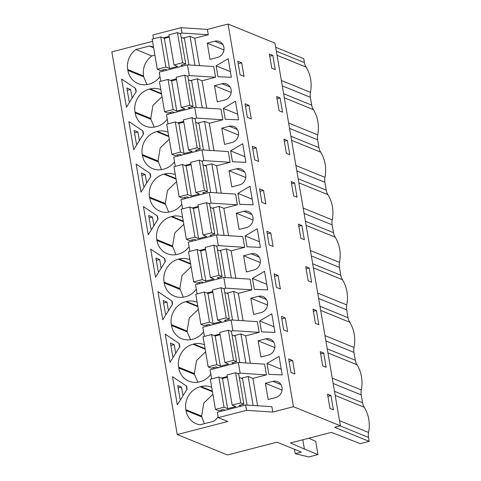 <?xml version="1.0" encoding="UTF-8"?>
<svg xmlns="http://www.w3.org/2000/svg" width="481" height="481" viewBox="0 0 481 481"><rect width="100%" height="100%" fill="white"/><g stroke="black" fill="none" stroke-linecap="round" stroke-linejoin="round"><path stroke-width="0.72" d="M179.888 33.586L182.016 33.039L208.303 34.746L207.383 29.389L228.066 24.05L274.988 43.152L340.398 425.817L334.65 427.302L369.167 441.354L368.5 437.433L340.133 425.883M182.016 33.039L181.096 27.682L207.383 29.389M294.45 449.278L295.202 453.655L301.322 452.074L277.014 442.177L227.435 454.972L177.236 434.535L227.754 421.5L218.266 417.634L246.506 410.347L272.793 412.049L293.476 406.716L228.066 24.05M208.303 34.746L194.775 38.233L199.459 65.62M206.728 108.141L202.044 80.754L215.566 77.261L213.738 66.552L187.452 64.845L159.211 72.132L160.774 81.301M213.991 150.661L209.313 123.268L222.835 119.781L221.001 109.067L194.721 107.365L166.48 114.652L168.043 123.821M221.26 193.176L216.576 165.789L230.104 162.301L228.271 151.587L201.984 149.88L173.743 157.167L175.312 166.336M228.529 235.696L223.845 208.309L237.373 204.816L235.54 194.102L209.253 192.4L181.012 199.687L182.582 208.856M235.798 278.216L231.114 250.823L244.637 247.336L242.809 236.622L216.522 234.914L188.281 242.208L189.851 251.371M243.061 320.731L238.384 293.344L251.906 289.851L250.078 279.142L223.791 277.435L195.551 284.722L197.114 293.891M250.33 363.251L245.653 335.864L259.175 332.371L257.341 321.657L231.06 319.955L202.814 327.242L204.383 336.411M257.6 405.766L252.916 378.379L266.444 374.891L264.61 364.177L238.323 362.47L210.083 369.757L211.652 378.926M272.793 412.049L271.879 406.692L245.593 404.99L217.352 412.277L218.266 417.634M272.949 381.355L265.392 383.303L268.157 399.513L275.715 397.559A8.442 7.72 -67.8 0 0 282.1 389.941A8.442 7.72 -67.8 0 0 277.513 381.637A8.442 7.72 -67.8 0 0 272.949 381.355L280.982 384.626M252.447 278.439L254.311 289.321L267.695 289.893L264.52 271.296L252.447 278.439L266.733 284.253M239.087 229.437L246.645 227.489A8.442 7.72 -67.8 0 0 253.03 219.865A8.442 7.72 -67.8 0 0 248.443 211.568A8.442 7.72 -67.8 0 0 243.873 211.285L236.315 213.233L239.087 229.437M232.113 142.448A8.442 7.72 -67.8 0 0 238.492 134.83A8.442 7.72 -67.8 0 0 233.91 126.533A8.442 7.72 -67.8 0 0 229.341 126.244L221.783 128.199L224.555 144.402L232.113 142.448M216.107 65.849L228.18 58.706L231.355 77.303L217.971 76.732L216.107 65.849L230.393 71.663M258.123 340.788L265.68 338.834A8.442 7.72 -67.8 0 1 270.25 339.123A8.442 7.72 -67.8 0 1 274.831 347.42A8.442 7.72 -67.8 0 1 268.446 355.044L260.888 356.992L258.123 340.788L274.813 347.583M225.234 119.252L223.376 108.363L235.443 101.226L238.624 119.823L225.234 119.252M217.286 101.882L224.843 99.934A8.442 7.72 -67.8 0 0 231.223 92.316A8.442 7.72 -67.8 0 0 226.641 84.013A8.442 7.72 -67.8 0 0 222.072 83.73L214.514 85.678L217.286 101.882M253.625 314.472L261.183 312.524A8.442 7.72 -67.8 0 0 267.562 304.906A8.442 7.72 -67.8 0 0 262.981 296.603A8.442 7.72 -67.8 0 0 258.411 296.32L250.854 298.268L253.625 314.472M279.052 356.337L282.233 374.927L268.843 374.362L266.985 363.474L279.052 356.337M259.716 320.953L261.574 331.842L274.964 332.413L271.783 313.816L259.716 320.953L274.002 326.773M246.356 271.957L253.914 270.003A8.442 7.72 -67.8 0 0 260.299 262.385A8.442 7.72 -67.8 0 0 255.712 254.082A8.442 7.72 -67.8 0 0 251.142 253.8L243.584 255.754L246.356 271.957M245.178 235.918L247.042 246.807L260.425 247.372L257.251 228.782L245.178 235.918L259.463 241.733M207.245 43.164L214.803 41.21A8.442 7.72 -67.8 0 1 219.372 41.492A8.442 7.72 -67.8 0 1 223.96 49.796A8.442 7.72 -67.8 0 1 217.574 57.413L210.017 59.367L207.245 43.164L223.936 49.958M229.052 170.713L236.61 168.765A8.442 7.72 -67.8 0 1 241.173 169.047A8.442 7.72 -67.8 0 1 245.761 177.351A8.442 7.72 -67.8 0 1 239.376 184.969L231.818 186.917L229.052 170.713L245.743 177.513M242.713 143.747L245.893 162.337L232.503 161.772L230.646 150.884L242.713 143.747M239.772 204.287L237.915 193.404L249.982 186.261L253.162 204.858L239.772 204.287M177.236 434.535L111.832 51.87L152.549 41.366M153.511 38.781L152.856 34.969L181.096 27.682M281.373 80.507L310.431 92.334A34.879 31.89 -67.8 0 0 306.12 67.118A13.083 11.959 -67.8 0 1 304.431 62.614L303.764 58.694L275.691 47.264M163.179 37.903L169.144 36.364M194.775 38.233L190.031 36.303L183.135 38.083M293.476 406.716L340.398 425.817M329.966 408.411L327.531 394.179L330.97 395.58L333.399 409.806L329.966 408.411M292.58 360.479L294.895 374.038L290.969 372.438L288.654 358.88L292.58 360.479L289.081 361.381M272.829 55.435L269.39 54.034L271.825 68.266L275.258 69.661L272.829 55.435L269.769 56.223M276.431 287.404L274.116 273.845L278.042 275.445L280.357 289.003L276.431 287.404M244.023 76.413L240.097 74.814L237.776 61.255L241.702 62.855L244.023 76.413M323.701 353.06L320.268 351.659L322.697 365.891L326.136 367.292L323.701 353.06L320.641 353.854M315.428 323.37L312.999 309.145L316.432 310.54L318.867 324.771L315.428 323.37M263.504 190.41L259.578 188.811L261.898 202.369L265.825 203.968L263.504 190.41L260.011 191.312M254.629 159.848L252.315 146.29L256.241 147.889L258.556 161.448L254.629 159.848M293.626 195.815L291.197 181.59L294.631 182.99L297.066 197.216L293.626 195.815M251.286 118.927L247.36 117.334L245.045 103.77L248.972 105.369L251.286 118.927M280.092 97.95L282.527 112.181L279.094 110.78L276.659 96.555L280.092 97.95L277.032 98.743M287.361 140.47L289.796 154.702L286.357 153.301L283.928 139.069L287.361 140.47L284.301 141.258M301.9 225.505L298.46 224.11L300.896 238.335L304.329 239.736L301.9 225.505L298.839 226.298M311.598 282.251L308.165 280.856L305.73 266.624L309.169 268.025L311.598 282.251M273.094 246.482L269.168 244.883L266.847 231.325L270.773 232.924L273.094 246.482M283.7 329.924L281.385 316.36L285.311 317.959L287.626 331.523L283.7 329.924M190.031 36.303L194.991 65.332M215.566 77.261L189.286 75.559L187.452 64.845M302.814 439.76L304.401 449.038L317.977 454.569L315.734 441.438L308.916 438.185M295.202 453.655L308.748 456.95L317.977 454.569M211.682 387.301A19.186 17.538 -67.8 0 0 211.399 387.187A19.186 17.538 -67.8 0 0 201.016 386.538L200.222 386.742A19.186 17.538 -67.8 0 0 185.864 409.674L201.635 416.095L201.779 416.931L186.009 410.509A19.186 17.538 -67.8 0 0 196.278 423.761A19.186 17.538 -67.8 0 0 200.09 424.795L213.588 421.308A19.186 17.538 -67.8 0 0 218.121 416.78M220.947 411.351A19.186 17.538 -67.8 0 0 221.38 409.944M186.009 410.509L185.864 409.674M177.309 404.816L172.499 376.671L186.58 386.147L187.097 389.183L177.309 404.816M153.541 47.156A19.186 17.538 -67.8 0 0 153.253 47.042A19.186 17.538 -67.8 0 0 149.441 46.014L135.943 49.495A19.186 17.538 -67.8 0 0 127.724 69.529L143.53 75.968L143.669 76.804L127.868 70.364A19.186 17.538 -67.8 0 0 138.131 83.616A19.186 17.538 -67.8 0 0 148.515 84.265L149.308 84.061A19.186 17.538 -67.8 0 0 159.981 76.635M162.806 71.206A19.186 17.538 -67.8 0 0 163.233 69.799M127.868 70.364L127.724 69.529M162.776 319.781L157.96 291.636L172.042 301.112L172.559 304.148L162.776 319.781M136.225 91.558L126.437 107.191L121.627 79.046L135.702 88.522L136.225 91.558M197.811 382.221L194.522 374.422L178.74 367.995L178.595 367.159A19.186 17.538 -67.8 0 1 192.953 344.228L193.747 344.023A19.186 17.538 -67.8 0 1 204.13 344.667A19.186 17.538 -67.8 0 1 204.413 344.787M178.74 367.995A19.186 17.538 -67.8 0 0 189.009 381.247A19.186 17.538 -67.8 0 0 199.393 381.89L200.186 381.686A19.186 17.538 -67.8 0 0 210.852 374.26M213.678 368.831A19.186 17.538 -67.8 0 0 214.111 367.43M158.027 219.108L148.238 234.746L143.428 206.602L157.509 216.071L158.027 219.108M176.004 254.665L172.721 246.867L156.938 240.44A19.186 17.538 -67.8 0 0 167.202 253.691A19.186 17.538 -67.8 0 0 177.585 254.335L178.379 254.13A19.186 17.538 -67.8 0 0 189.051 246.711M191.877 241.276A19.186 17.538 -67.8 0 0 192.304 239.875M156.938 240.44L156.794 239.604A19.186 17.538 -67.8 0 1 171.146 216.672L171.945 216.468A19.186 17.538 -67.8 0 1 182.323 217.111A19.186 17.538 -67.8 0 1 182.612 217.232M140.969 192.226L136.159 164.081L150.24 173.557L150.757 176.593L140.969 192.226M168.735 212.151L165.452 204.347L149.669 197.919A19.186 17.538 -67.8 0 0 159.939 211.171A19.186 17.538 -67.8 0 0 170.316 211.82L171.116 211.61A19.186 17.538 -67.8 0 0 181.782 204.191M149.669 197.919L149.525 197.084A19.186 17.538 -67.8 0 1 163.883 174.152L164.676 173.948A19.186 17.538 -67.8 0 1 175.06 174.597A19.186 17.538 -67.8 0 1 175.343 174.711M184.608 198.761A19.186 17.538 -67.8 0 0 185.041 197.354M128.89 121.561L142.971 131.036L143.488 134.073L133.7 149.705L128.89 121.561M154.203 127.11L150.914 119.312L135.131 112.885A19.186 17.538 -67.8 0 0 145.4 126.136A19.186 17.538 -67.8 0 0 155.784 126.78L156.578 126.575A19.186 17.538 -67.8 0 0 167.25 119.156M170.07 113.72A19.186 17.538 -67.8 0 0 170.502 112.32M135.131 112.885L134.993 112.049A19.186 17.538 -67.8 0 1 149.344 89.117L150.138 88.913A19.186 17.538 -67.8 0 1 160.522 89.556A19.186 17.538 -67.8 0 1 160.804 89.676M168.073 132.197A19.186 17.538 -67.8 0 0 167.791 132.077A19.186 17.538 -67.8 0 0 157.407 131.433L156.614 131.638A19.186 17.538 -67.8 0 0 142.256 154.569L142.4 155.405A19.186 17.538 -67.8 0 0 152.669 168.657A19.186 17.538 -67.8 0 0 163.053 169.3L163.847 169.096A19.186 17.538 -67.8 0 0 174.513 161.67M177.339 156.241A19.186 17.538 -67.8 0 0 177.772 154.834M196.32 289.225A19.186 17.538 -67.8 0 1 185.648 296.651L184.854 296.855A19.186 17.538 -67.8 0 1 174.471 296.212A19.186 17.538 -67.8 0 1 164.207 282.96L164.063 282.119A19.186 17.538 -67.8 0 1 178.415 259.193L179.215 258.982A19.186 17.538 -67.8 0 1 189.592 259.632A19.186 17.538 -67.8 0 1 189.875 259.752M199.146 283.796A19.186 17.538 -67.8 0 0 199.573 282.389M165.296 261.628L155.507 277.26L150.697 249.116L164.773 258.592L165.296 261.628M190.542 339.7L187.253 331.902L171.47 325.475A19.186 17.538 -67.8 0 0 181.74 338.726A19.186 17.538 -67.8 0 0 192.123 339.37L192.917 339.165A19.186 17.538 -67.8 0 0 203.583 331.746M206.409 326.316A19.186 17.538 -67.8 0 0 206.842 324.909M171.47 325.475L171.332 324.639A19.186 17.538 -67.8 0 1 185.684 301.707L186.478 301.503A19.186 17.538 -67.8 0 1 196.861 302.146A19.186 17.538 -67.8 0 1 197.144 302.266M179.311 343.626L179.828 346.663L170.04 362.301L165.23 334.151L179.311 343.626M166.258 69.727L166.354 70.292M224.399 409.872L224.495 410.431M217.129 367.352L217.226 367.917M209.86 324.831L209.963 325.397M202.597 282.317L202.693 282.882M195.328 239.797L195.424 240.362M188.059 197.282L188.155 197.841M180.79 154.762L180.886 155.327M173.527 112.241L173.623 112.807M310.431 92.334A13.083 11.959 -67.8 0 0 310.359 97.288L282.293 85.865M288.642 123.022L317.694 134.854A34.879 31.89 -67.8 0 0 313.384 109.632A13.083 11.959 -67.8 0 1 311.7 105.135L310.359 97.288M317.694 134.854A13.083 11.959 -67.8 0 0 317.628 139.809L289.556 128.379M295.911 165.542L324.964 177.369A34.879 31.89 -67.8 0 0 320.653 152.152A13.083 11.959 -67.8 0 1 318.969 147.649L317.628 139.809M324.964 177.369A13.083 11.959 -67.8 0 0 324.891 182.329L296.825 170.899M303.18 208.063L332.233 219.889A34.879 31.89 -67.8 0 0 327.922 194.673A13.083 11.959 -67.8 0 1 326.232 190.169L324.891 182.329M332.233 219.889A13.083 11.959 -67.8 0 0 332.161 224.843L304.094 213.42M310.443 250.577L339.502 262.41A34.879 31.89 -67.8 0 0 335.191 237.187A13.083 11.959 -67.8 0 1 333.501 232.69L332.161 224.843M339.502 262.41A13.083 11.959 -67.8 0 0 339.43 267.364L311.363 255.934M317.713 293.097L346.765 304.924A34.879 31.89 -67.8 0 0 342.454 279.708A13.083 11.959 -67.8 0 1 340.77 275.204L339.43 267.364M346.765 304.924A13.083 11.959 -67.8 0 0 346.699 309.878L318.632 298.454M324.982 335.612L354.034 347.444A34.879 31.89 -67.8 0 0 349.723 322.228A13.083 11.959 -67.8 0 1 348.04 317.725L346.699 309.878M354.034 347.444A13.083 11.959 -67.8 0 0 353.962 352.399L325.896 340.969M332.251 378.132L361.303 389.965A34.879 31.89 -67.8 0 0 356.992 364.742A13.083 11.959 -67.8 0 1 355.303 360.239L353.962 352.399M361.303 389.965A13.083 11.959 -67.8 0 0 361.231 394.919L333.165 383.489M339.52 420.653L368.572 432.479A34.879 31.89 -67.8 0 0 364.261 407.263A13.083 11.959 -67.8 0 1 362.572 402.759L361.231 394.919M368.572 432.479A13.083 11.959 -67.8 0 0 368.5 437.433M304.401 449.038L290.458 442.953L331.463 432.371L360.221 443.668L369.167 441.354M241.702 62.855L238.203 63.757M170.448 80.417L176.413 78.878M187.157 76.106L189.286 75.559M132.101 98.136L130.628 89.496L126.864 87.963L129.179 101.521L129.822 101.78M127.273 90.362L130.628 89.496M136.003 91.907L135.383 88.306M146.945 84.59L143.669 76.804M154.9 55.117L151.749 55.934L135.943 49.495M151.749 55.934C145.25 61.069 142.508 67.743 143.53 75.968M149.441 46.014L153.637 47.721M194.426 118.627L196.549 118.073L194.721 107.365M177.711 122.938L183.676 121.398M222.835 119.781L196.549 118.073M202.044 80.754L197.3 78.824L202.26 107.852M197.3 78.824L190.398 80.604M223.376 108.363L237.662 114.183M214.514 85.678L231.205 92.472M139.37 140.656L137.891 132.01L134.133 130.483L136.448 144.041L137.085 144.3M134.542 132.876L137.891 132.01M143.266 134.427L142.653 130.826M248.972 105.369L245.472 106.271M150.914 119.312L150.775 118.476L134.993 112.049M162.007 96.681L152.928 105.423L150.775 118.476M201.695 161.141L203.818 160.594L201.984 149.88M184.981 165.458L190.945 163.913M230.104 162.301L203.818 160.594M209.313 123.268L204.569 121.338L209.53 150.373M204.569 121.338L197.667 123.118M230.646 150.884L244.931 156.698M221.783 128.199L238.474 134.993M146.639 183.171L145.16 174.531L141.396 172.998L143.717 186.556L144.354 186.82M141.811 175.397L145.16 174.531M150.535 176.948L149.922 173.34M256.241 147.889L252.741 148.791M161.472 169.631L158.039 160.991L142.256 154.569M169.27 139.201L160.197 147.944L158.039 160.991M208.958 203.661L211.087 203.114L209.253 192.4M192.25 207.972L198.214 206.433M237.373 204.816L211.087 203.114M216.576 165.789L211.832 163.859L216.799 192.887M211.832 163.859L204.936 165.638M237.915 193.404L252.194 199.218M153.908 225.691L152.429 217.051L148.665 215.518L150.986 229.076L151.623 229.335M149.074 217.917L152.429 217.051M157.804 219.462L157.191 215.861M294.631 182.99L291.57 183.778M165.452 204.347L165.308 203.511L149.525 197.084M176.539 181.716L167.46 190.464L165.308 203.511M216.228 246.176L218.356 245.629L216.522 234.914M199.519 250.493L205.483 248.954M244.637 247.336L218.356 245.629M223.845 208.309L219.102 206.373L224.062 235.407M219.102 206.373L212.205 208.159M236.315 213.233L253.006 220.027M161.171 268.212L159.698 259.566L155.934 258.038L158.249 271.597L158.892 271.855M156.343 260.431L159.698 259.566M165.073 261.983L164.454 258.375M270.773 232.924L267.274 233.826M172.721 246.867L172.577 246.031L156.794 239.604M183.808 224.236L174.729 232.978L172.577 246.031M223.497 288.696L225.619 288.149L223.791 277.435M206.782 293.007L212.746 291.468M251.906 289.851L225.619 288.149M231.114 250.823L226.371 248.893L231.331 277.922M226.371 248.893L219.474 250.673M243.584 255.754L260.275 262.548M168.44 310.726L166.967 302.086L163.203 300.553L165.518 314.111L166.161 314.376M163.612 302.952L166.967 302.086M172.342 304.497L171.723 300.896M278.042 275.445L274.543 276.347M309.169 268.025L306.102 268.813M183.273 297.186L179.846 288.546L164.063 282.119M191.077 266.751L181.998 275.499L179.846 288.546M230.766 331.217L232.888 330.663L231.06 319.955M214.051 335.528L220.015 333.988M259.175 332.371L232.888 330.663M238.384 293.344L233.64 291.414L238.6 320.442M233.64 291.414L226.737 293.194M250.854 298.268L267.544 305.062M175.709 353.246L174.23 344.606L170.466 343.073L172.787 356.631L173.425 356.89M170.881 345.466L174.23 344.606M179.605 347.017L178.992 343.416M285.311 317.959L281.812 318.867M316.432 310.54L313.372 311.333M187.253 331.902L187.115 331.066L171.332 324.639M198.34 309.271L189.267 318.019L187.115 331.066M238.029 373.731L240.157 373.184L238.323 362.47M221.32 378.048L227.285 376.509M266.444 374.891L240.157 373.184M245.653 335.864L240.903 333.928L245.869 362.963M240.903 333.928L234.006 335.708M266.985 363.474L281.265 369.288M182.978 395.761L181.499 387.121L177.736 385.588L180.056 399.146L180.694 399.41M178.144 387.987L181.499 387.121M186.875 389.538L186.261 385.93M194.522 374.422L194.378 373.581L178.595 367.159M205.609 351.791L196.537 360.534L194.378 373.581M252.916 378.379L248.172 376.449L241.276 378.228M248.172 376.449L253.138 405.477M246.506 410.347L245.593 404.99M265.392 383.303L282.082 390.103M204.353 423.695L201.779 416.931M212.879 394.3L203.794 403.042L201.635 416.095M330.97 395.58L327.91 396.368M157.317 69.258L165.903 67.045L160.75 36.911L152.164 39.129L157.317 69.258L160.426 70.527L165.199 69.294L167.141 70.088M182.894 66.023L180.952 65.23L185.726 63.997L182.618 62.734L177.465 32.6L180.573 33.868L185.726 63.997M165.903 67.045L169.504 68.512L177.627 66.414L174.026 64.947L182.618 62.734M188.949 64.941L184.445 38.618L181.157 37.277M174.026 64.947L168.879 34.818L177.465 32.6M169.504 68.512L164.352 38.378L169.27 37.109M160.75 36.911L164.352 38.378M164.586 111.778L173.172 109.56L168.019 79.431L159.433 81.65L164.586 111.778L167.695 113.047L172.469 111.814L174.411 112.602M190.163 108.538L188.215 107.75L192.989 106.517L189.881 105.249L184.734 75.12L187.843 76.383L192.989 106.517M173.172 109.56L176.767 111.027L184.896 108.928L181.295 107.467L189.881 105.249M196.212 107.461L191.715 81.139L188.426 79.798M181.295 107.467L176.148 77.333L184.734 75.12M176.767 111.027L171.621 80.898L176.539 79.63M168.019 79.431L171.621 80.898M171.855 154.299L180.441 152.08L175.288 121.952L166.703 124.164L171.855 154.299L174.964 155.561L179.732 154.329L181.68 155.122M197.432 151.058L195.484 150.264L200.258 149.032L197.15 147.769L192.003 117.635L195.112 118.903L200.258 149.032M180.441 152.08L184.037 153.547L192.166 151.449L188.564 149.982L197.15 147.769M203.481 149.976L198.984 123.653L195.695 122.312M188.564 149.982L183.411 119.853L192.003 117.635M184.037 153.547L178.89 123.413L183.808 122.144M175.288 121.952L178.89 123.413M179.118 196.813L187.704 194.601L182.558 164.466L173.972 166.685L179.118 196.813L182.227 198.082L187.001 196.849L188.943 197.637M204.696 193.572L202.754 192.785L207.527 191.552L204.419 190.284L199.266 160.155L202.375 161.418L207.527 191.552M187.704 194.601L191.306 196.062L199.429 193.969L195.833 192.502L204.419 190.284M210.75 192.496L206.253 166.173L202.958 164.833M195.833 192.502L190.68 162.374L199.266 160.155M191.306 196.062L186.153 165.933L191.071 164.664M182.558 164.466L186.153 165.933M186.387 239.334L194.973 237.115L189.827 206.986L181.235 209.199L186.387 239.334L189.496 240.596L194.27 239.364L196.212 240.157M211.965 236.093L210.023 235.299L214.797 234.067L211.688 232.804L206.535 202.675L209.644 203.938L214.797 234.067M194.973 237.115L198.575 238.582L206.698 236.484L203.102 235.023L211.688 232.804M218.019 235.011L213.516 208.694L210.227 207.353M203.102 235.023L197.95 204.888L206.535 202.675M198.575 238.582L193.422 208.453L198.34 207.185M189.827 206.986L193.422 208.453M193.657 281.848L202.242 279.635L197.09 249.507L188.504 251.719L193.657 281.848L196.765 283.117L201.539 281.884L203.481 282.678M219.234 278.613L217.292 277.82L222.06 276.587L218.951 275.324L213.804 245.19L216.913 246.458L222.06 276.587M202.242 279.635L205.844 281.102L213.967 279.004L210.365 277.537L218.951 275.324M225.282 277.531L220.785 251.208L217.496 249.867M210.365 277.537L205.219 247.408L213.804 245.19M205.844 281.102L200.691 250.968L205.609 249.699M197.09 249.507L200.691 250.968M200.926 324.368L209.512 322.156L204.359 292.021L195.773 294.24L200.926 324.368L204.034 325.637L208.802 324.404L210.75 325.192M226.503 321.128L224.555 320.34L229.329 319.107L226.22 317.839L221.074 287.71L224.182 288.973L229.329 319.107M209.512 322.156L213.107 323.617L221.236 321.524L217.634 320.057L226.22 317.839M232.551 320.051L228.054 293.729L224.765 292.388M217.634 320.057L212.482 289.923L221.074 287.71M213.107 323.617L207.96 293.488L212.879 292.22M204.359 292.021L207.96 293.488M208.189 366.889L216.781 364.67L211.628 334.542L203.042 336.754L208.189 366.889L211.297 368.151L216.071 366.919L218.019 367.712M233.766 363.648L231.824 362.854L236.598 361.622L233.489 360.359L228.337 330.225L231.445 331.493L236.598 361.622M216.781 364.67L220.376 366.137L228.499 364.039L224.904 362.572L233.489 360.359M239.821 362.566L235.323 336.243L232.028 334.908M224.904 362.572L219.751 332.443L228.337 330.225M220.376 366.137L215.229 336.009L220.142 334.734M211.628 334.542L215.229 336.009M215.458 409.403L224.044 407.191L218.897 377.056L210.311 379.275L215.458 409.403L218.566 410.672L223.34 409.439L225.282 410.233M241.035 406.162L239.093 405.375L243.867 404.142L240.759 402.874L235.606 372.745L238.714 374.014L243.867 404.142M224.044 407.191L227.645 408.658L235.768 406.559L232.173 405.092L240.759 402.874M247.09 405.086L242.586 378.763L239.297 377.423M232.173 405.092L227.02 374.964L235.606 372.745M227.645 408.658L222.493 378.523L227.411 377.254M218.897 377.056L222.493 378.523M222.841 44.48L214.803 41.21M304.431 62.614L276.365 51.19M311.7 105.135L283.634 93.705M277.062 55.285L306.12 67.118M230.11 87.001L222.072 83.73M318.969 147.649L290.897 136.225M161.562 94.09L149.344 89.117M161.466 93.524L150.138 88.913M284.331 97.805L313.384 109.632M237.373 129.521L229.341 126.244M326.232 190.169L298.166 178.74M158.183 161.832L142.4 155.405M168.831 136.61L156.614 131.638M168.735 136.039L157.407 131.433M291.6 140.326L320.653 152.152M244.643 172.036L236.61 168.765M333.501 232.69L305.435 221.26M176.094 179.13L163.883 174.152M175.998 178.559L164.676 173.948M298.869 182.84L327.922 194.673M251.912 214.556L243.873 211.285M340.77 275.204L312.704 263.78M183.363 221.645L171.146 216.672M183.267 221.08L171.945 216.468M306.138 225.361L335.191 237.187M259.181 257.07L251.142 253.8M348.04 317.725L319.973 306.295M179.99 289.382L164.207 282.96M190.632 264.165L178.415 259.193M190.536 263.594L179.215 258.982M313.402 267.881L342.454 279.708M266.444 299.591L258.411 296.32M355.303 360.239L327.236 348.815M197.901 306.68L185.684 301.707M197.805 306.114L186.478 301.503M320.671 310.395L349.723 322.228M273.713 342.111L265.68 338.834M362.572 402.759L334.505 391.33M205.171 349.2L192.953 344.228M205.068 348.635L193.747 344.023M327.94 352.916L356.992 364.742M212.434 391.72L200.222 386.742M201.016 386.538L212.337 391.149M335.209 395.43L364.261 407.263"/></g></svg>
